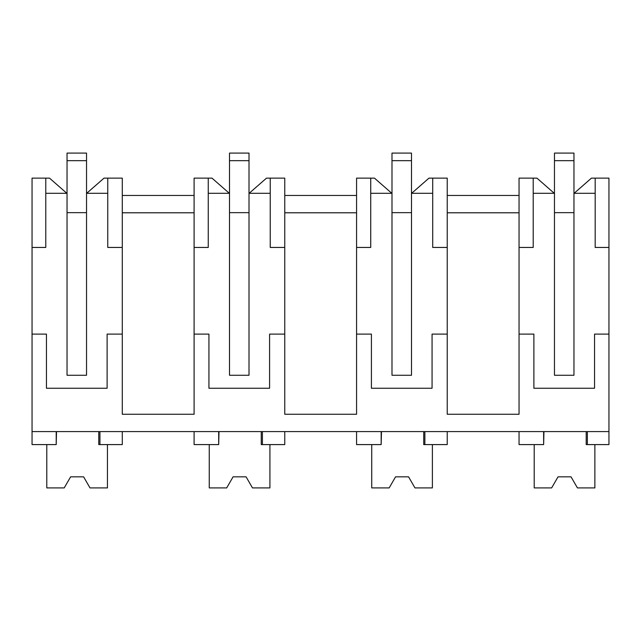 <?xml version="1.0" encoding="UTF-8"?>
<svg xmlns="http://www.w3.org/2000/svg" width="641" height="641" viewBox="0 0 641 641"><rect width="100%" height="100%" fill="white"/><g stroke="black" fill="none" stroke-linecap="round" stroke-linejoin="round"><path stroke-width="0.96" d="M574.128 193.294L591.459 178.126L608.95 178.126L608.95 444.59L587.356 444.59L587.356 431.593M608.95 247.45L595.185 247.45L595.185 178.126M608.95 334.105L594.544 334.105L594.544 388.262L533.889 388.262L533.889 334.105L519.05 334.105L519.05 178.126L536.934 178.126L554.265 193.294M595.185 193.294L573.959 193.294L573.959 153.087L554.465 153.087L554.465 193.294L533.208 193.294M554.465 193.294L554.465 375.265L573.959 375.265L573.959 193.294M411.65 193.294L428.981 178.126L447.234 178.126L447.234 414.262L519.05 414.262L519.05 334.105L533.889 334.105M447.234 334.105L432.066 334.105L432.066 388.262L371.411 388.262L371.411 334.105L356.572 334.105L356.572 414.262L284.756 414.262L284.756 334.105L269.589 334.105L269.589 388.262L208.934 388.262L208.934 334.105L194.095 334.105L194.095 414.262L122.279 414.262L122.279 334.105L107.111 334.105L107.111 388.262L46.456 388.262L46.456 334.105L32.05 334.105L32.05 444.59L56.208 444.59L56.208 431.593M608.95 431.593L32.05 431.593M586.203 431.593L586.203 444.59L587.356 444.59M533.208 178.126L533.208 247.45L519.05 247.45M371.411 334.105L356.572 334.105L356.572 178.126L374.456 178.126L391.787 193.294M249.173 193.294L266.512 178.126L284.756 178.126L284.756 334.105M208.934 334.105L194.095 334.105L194.095 178.126L211.979 178.126L229.31 193.294M86.695 193.294L104.034 178.126L122.279 178.126L122.279 334.105M66.832 193.294L49.501 178.126L32.05 178.126L32.05 334.105M543.632 431.593L543.632 444.59L519.05 444.59L519.05 431.593M122.279 431.593L122.279 444.59L99.932 444.59L99.932 431.593M218.685 431.593L218.685 444.59L194.095 444.59L194.095 431.593M284.756 431.593L284.756 444.59L262.409 444.59L262.409 431.593M423.725 431.593L423.725 444.59L447.234 444.59L447.234 431.593M381.155 431.593L381.155 444.59L356.572 444.59L356.572 431.593M424.879 444.59L424.879 431.593M194.095 195.457L122.279 195.457M356.572 195.457L284.756 195.457M519.05 195.457L447.234 195.457M573.959 212.66L554.465 212.66L573.959 212.66M447.234 212.788L519.05 212.788M447.234 247.45L432.707 247.45L432.707 178.126M432.707 193.294L411.49 193.294L411.49 153.087L391.988 153.087L391.988 193.294L370.73 193.294M391.988 193.294L391.988 375.265L411.49 375.265L411.49 193.294M370.73 178.126L370.73 247.45L356.572 247.45M284.756 212.788L356.572 212.788M284.756 247.45L270.23 247.45L270.23 178.126M270.23 193.294L249.012 193.294L249.012 153.087L229.51 153.087L229.51 193.294L208.253 193.294M229.51 193.294L229.51 375.265L249.012 375.265L249.012 193.294M208.253 178.126L208.253 247.45L194.095 247.45M122.279 212.788L194.095 212.788M122.279 247.45L107.76 247.45L107.76 178.126M107.76 193.294L86.535 193.294L86.535 153.087L67.041 153.087L67.041 193.294L45.775 193.294M67.041 193.294L67.041 375.265L86.535 375.265L86.535 193.294M56.208 444.59L56.528 431.593M45.775 178.126L45.775 247.45L32.05 247.45M543.632 444.59L543.961 431.593M98.77 431.593L98.77 444.59L99.932 444.59M261.248 431.593L261.248 444.59L262.409 444.59M218.685 444.59L219.006 431.593M381.155 444.59L381.483 431.593M249.012 212.66L229.51 212.66L249.012 212.66M411.49 212.66L391.988 212.66L411.49 212.66M86.535 212.66L67.041 212.66L86.535 212.66M577.437 487.913L571.035 476.832L577.437 487.913L594.872 487.913L594.872 444.59M558.039 476.832L571.035 476.832L558.039 476.832L551.645 487.913L534.209 487.913L534.209 444.59M414.959 487.913L408.565 476.832L414.959 487.913L432.395 487.913L432.395 444.59M395.561 476.832L408.565 476.832L395.561 476.832L389.167 487.913L371.732 487.913L371.732 444.59M252.482 487.913L246.088 476.832L252.482 487.913L269.917 487.913L269.917 444.59M233.084 476.832L246.088 476.832L233.084 476.832L226.69 487.913L209.254 487.913L209.254 444.59M90.004 487.913L83.61 476.832L90.004 487.913L107.44 487.913L107.44 444.59M70.614 476.832L83.61 476.832L70.614 476.832L64.212 487.913L46.785 487.913L46.785 444.59M573.959 160.667L554.465 160.667M411.49 160.667L391.988 160.667M249.012 160.667L229.51 160.667M86.535 160.667L67.041 160.667"/></g></svg>
